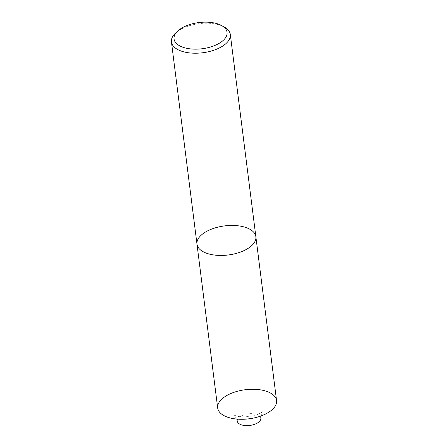 <?xml version="1.0" encoding="UTF-8"?>
<svg xmlns="http://www.w3.org/2000/svg" width="448" height="448" viewBox="0 0 448 448"><rect width="100%" height="100%" fill="white"/><g stroke="black" fill="none" stroke-linecap="round" stroke-linejoin="round"><path stroke-width="0.34" stroke-dasharray="2.24 1.68" d="M196.986 244.16A29.674 14.655 172.8 0 1 224.588 225.898A29.674 14.655 172.8 0 1 255.864 236.718M175.605 33.006A29.674 14.655 172.8 0 1 177.391 31.522A29.674 14.655 172.8 0 1 224.062 26.886M237.289 421.114A11.872 5.863 172.8 0 1 248.326 413.812A11.872 5.863 172.8 0 1 260.837 418.141M276.562 400.551A29.674 14.655 -7.2 0 0 255.662 389.346A29.674 14.655 -7.2 0 0 223.636 397.583A29.674 14.655 -7.2 0 0 217.683 407.988M260.786 416.041L262.304 411.701L261.839 412.093C260.31 414.299 246.014 418.415 237.412 416.265L234.265 415.246L236.813 419.065"/><path stroke-width="0.67" d="M179.418 29.63A26.706 13.194 -7.2 0 0 177.811 30.968A26.706 13.194 -7.2 0 0 184.223 47.667A26.706 13.194 -7.2 0 0 219.363 43.226A26.706 13.194 -7.2 0 0 221.424 25.458A26.706 13.194 -7.2 0 0 179.418 29.63M196.986 244.16L217.683 407.988A29.674 14.655 -7.2 0 0 229.275 417.71A29.674 14.655 -7.2 0 0 261.05 415.946A29.674 14.655 -7.2 0 0 276.562 400.551L255.864 236.718A29.674 14.655 172.8 0 1 240.352 252.112A29.674 14.655 172.8 0 1 208.578 253.876A29.674 14.655 172.8 0 1 196.986 244.16A29.674 14.655 172.8 0 1 224.588 225.898A29.674 14.655 172.8 0 1 255.864 236.718A29.674 14.655 172.8 0 1 240.352 252.112A29.674 14.655 172.8 0 1 208.578 253.876A29.674 14.655 172.8 0 1 196.986 244.16L171.438 41.927A29.674 14.655 172.8 0 1 175.605 33.006L177.811 30.968M221.424 25.458L224.062 26.886A29.674 14.655 172.8 0 1 230.317 34.49A29.674 14.655 172.8 0 1 214.805 49.885A29.674 14.655 172.8 0 1 183.03 51.649A29.674 14.655 172.8 0 1 171.438 41.927M270.609 410.956A29.674 14.655 172.8 0 1 219.923 412.563A29.674 14.655 172.8 0 1 250.835 389.29A29.674 14.655 172.8 0 1 270.609 410.956M260.786 416.041L260.837 418.141A11.872 5.863 172.8 0 1 258.457 422.302A11.872 5.863 172.8 0 1 245.644 425.6A11.872 5.863 172.8 0 1 237.289 421.114L236.813 419.065M255.864 236.718L230.317 34.49"/></g></svg>
